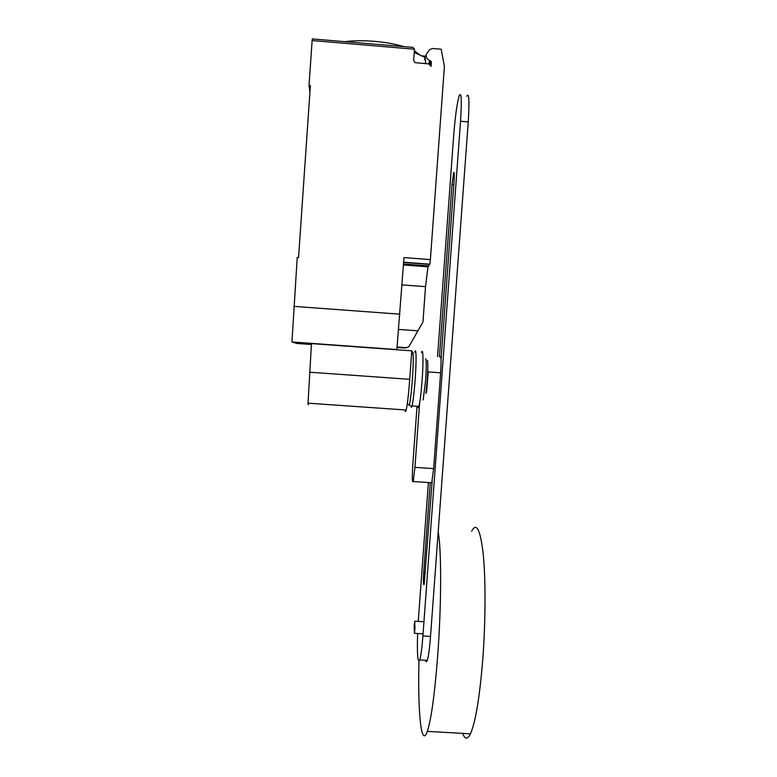 <?xml version="1.0" encoding="UTF-8"?>
<svg xmlns="http://www.w3.org/2000/svg" width="777" height="777" viewBox="0 0 777 777"><rect width="100%" height="100%" fill="white"/><g stroke="black" fill="none" stroke-linecap="round" stroke-linejoin="round"><path stroke-width="1.17" d="M414.957 628.758L414.753 621.192L414.17 625.728L414.384 633.294L414.957 628.758M418.968 661.295C417.696 711.305 421.134 749.077 427.311 731.39C431.235 719.502 434.683 694.405 437.665 656.099C441.55 604.506 441.501 548.64 438.179 531.992M462.713 733.391C464.967 739.558 467.55 739.704 470.454 733.828C475.602 722.027 479.72 697.008 482.808 658.789C485.654 620.784 485.712 579.147 483.236 554.273C480.38 529.496 476.515 521.843 471.61 531.313M445.066 438.024L442.094 478.506M417.035 406.264L412.849 464.092C412.043 477.399 412.16 483.207 413.209 481.517L431.721 482.76L433.634 468.609L414.947 467.346L419.609 403.001M427.719 371.892L440.627 372.814C441.375 360.178 441.122 354.836 439.889 356.798M440.627 372.814L433.634 468.609M430.846 482.702L431.721 482.76M414.947 467.346L413.209 481.517M430.244 482.663L423.688 572.552C423.183 581.4 423.329 585.402 424.135 584.547L432.177 480.973M441.035 359.654L454.059 181.245C454.487 174.33 454.341 171.523 453.632 172.834L452 184.576L439.432 356.769M418.259 621.406L428.38 482.536M437.558 356.633L453.71 135.208C455.215 116.278 457.051 103.079 459.226 95.629C461.421 91.375 461.849 99.922 460.528 121.27L422.911 635.965C421.989 648.076 420.93 656.07 419.745 659.945C417.715 663.441 417.006 654.622 417.608 633.498M425.534 660.295C426 662.189 426.573 662.218 427.243 660.392C428.496 656.516 429.594 648.533 430.526 636.431L468.24 121.902C469.551 100.554 469.036 92.007 466.695 96.251M428.214 371.93L426.563 392.181M427.476 360.169C428.02 363.112 427.942 369.852 427.233 380.371L425.913 393.463M425.602 358.712C426.466 359.984 426.476 367.171 425.631 380.274L423.154 399.922M421.484 352.7C423.125 346.513 423.533 361.218 422.125 380.128C421.124 393.113 420.046 401.864 418.871 406.39C418.327 408.207 417.919 408.178 417.647 406.303M414.743 352.214C416.287 346.018 416.569 360.722 415.161 379.632C414.17 392.618 413.131 401.379 412.033 405.915L411.859 406.507C411.451 407.653 411.14 407.478 410.936 405.982M411.907 353.982C413.461 346.455 413.791 360.528 412.383 379.419C411.373 392.706 410.334 401.253 409.285 405.04L408.449 404.603M404.992 409.935C405.235 412.111 405.633 412.14 406.186 410.013C407.401 404.73 408.576 394.493 409.722 379.322L411.781 350.835L311.47 343.599L308.022 403.176C308.08 405.351 308.284 405.361 308.634 403.214M344.648 41.676C353.584 40.559 363.617 40.453 374.728 41.356C385.839 42.337 395.658 44.124 404.195 46.727M414.471 49.213L412.917 47.378L312.344 38.937L312.121 40.54L414.471 49.213L413.675 60.412L414.957 62.636L429.001 63.957L431.05 66.385L431.381 61.849L429.691 60.577C427.263 59.382 426.068 57.43 426.107 54.701L429.351 49.903L432.342 48.475L441.19 49.223L444.405 66.298L430.39 259.605L429.817 264.19L427.981 266.822L425.524 286.655L422.97 321.979L408.789 346.833L404.856 348.009L397.047 347.445M397.086 346.998L406.721 347.688M399.504 329.497L398.552 329.963L399.504 329.497L418.026 330.856M425.718 63.685L425.136 57.488L414.238 52.428M424.563 59.635L425.136 57.488M421.59 55.837L425.709 56.187M414.364 50.767L420.347 55.264M395.93 349.699L396.862 349.543L403.982 257.595L430.39 259.605M312.121 40.54L309.032 85.499L310.373 85.606L298.553 257.624L297.212 257.527L291.958 341.967L296.746 343.444L311.412 344.502M399.922 314.18L293.861 306.371M309.916 92.269L309.032 85.499M396.862 349.543L291.958 341.967M423.688 572.552L425.475 572.668M452 184.576L453.807 184.722M422.911 635.965L430.526 636.431M460.528 121.27L468.24 121.902M309.489 372.202L409.722 379.322M430.681 60.897L429.739 64.151M425.524 286.655L402.02 284.887M430.526 64.753L431.381 61.849M403.632 262.432L429.72 264.403M403.516 264.005L428.38 265.889M423.951 621.746L415.035 621.202M470.454 733.828L427.311 731.39M423.067 633.818L414.384 633.294M453.632 172.834L454.176 172.873M419.745 659.945L427.243 660.392M407.303 403.739L409.236 405.186M409.285 405.04L411.859 406.507M412.033 405.915L418.871 406.39M308.022 403.176L406.186 410.013M428.729 63.937L429.691 60.577M430.827 60.946L429.875 64.219M403.651 262.199L429.817 264.19M403.448 264.967L427.981 266.822"/></g></svg>

